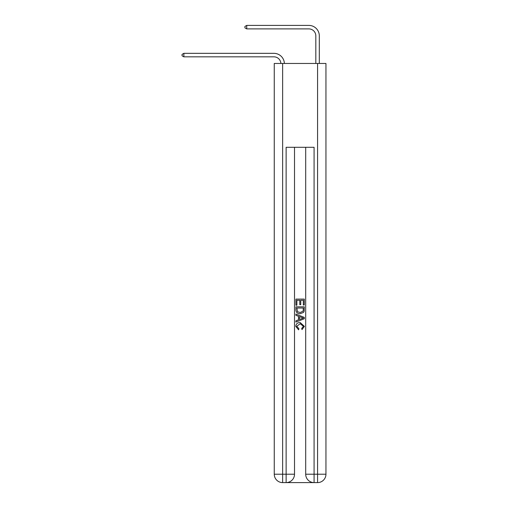 <?xml version="1.0" encoding="UTF-8"?>
<svg xmlns="http://www.w3.org/2000/svg" width="508" height="508" viewBox="0 0 508 508"><rect width="100%" height="100%" fill="white"/><g stroke="black" fill="none" stroke-linecap="round" stroke-linejoin="round"><path stroke-width="0.76" d="M273.907 56.833A6.985 6.985 0 0 1 280.886 63.468A6.985 6.985 0 0 0 273.907 56.833A6.985 6.985 0 0 1 280.886 63.468A6.985 6.985 0 0 0 273.907 56.833A6.985 6.985 0 0 1 280.886 63.468A6.985 6.985 0 0 0 273.907 56.833A6.985 6.985 0 0 1 280.886 63.468A6.985 6.985 0 0 0 273.907 56.833A6.985 6.985 0 0 1 280.886 63.468A6.985 6.985 0 0 0 273.907 56.833A6.985 6.985 0 0 1 280.886 63.468A6.985 6.985 0 0 0 273.907 56.833A6.985 6.985 0 0 1 280.886 63.468A6.985 6.985 0 0 0 273.907 56.833A6.985 6.985 0 0 1 280.886 63.468A6.985 6.985 0 0 0 273.907 56.833A6.985 6.985 0 0 1 280.886 63.468A6.985 6.985 0 0 0 273.907 56.833A6.985 6.985 0 0 1 280.886 63.468A6.985 6.985 0 0 0 273.907 56.833A6.985 6.985 0 0 1 280.886 63.468A6.985 6.985 0 0 0 273.907 56.833A6.985 6.985 0 0 1 280.886 63.468A6.985 6.985 0 0 0 273.907 56.833A6.985 6.985 0 0 1 280.886 63.468A6.985 6.985 0 0 0 273.907 56.833A6.985 6.985 0 0 1 280.886 63.468A6.985 6.985 0 0 0 273.907 56.833A6.985 6.985 0 0 1 280.886 63.468A6.985 6.985 0 0 0 273.907 56.833A6.985 6.985 0 0 1 280.886 63.468A6.985 6.985 0 0 0 273.907 56.833A6.985 6.985 0 0 1 280.886 63.468A6.985 6.985 0 0 0 273.907 56.833A6.985 6.985 0 0 1 280.886 63.468A6.985 6.985 0 0 0 273.907 56.833A6.985 6.985 0 0 1 280.886 63.468A6.985 6.985 0 0 0 273.907 56.833A6.985 6.985 0 0 1 280.886 63.468A6.985 6.985 0 0 0 273.907 56.833A6.985 6.985 0 0 1 280.886 63.468A6.985 6.985 0 0 0 273.907 56.833A6.985 6.985 0 0 1 280.886 63.468A6.985 6.985 0 0 0 273.907 56.833A6.985 6.985 0 0 1 280.886 63.468A6.985 6.985 0 0 0 273.907 56.833A6.985 6.985 0 0 1 280.886 63.468A6.985 6.985 0 0 0 273.907 56.833A6.985 6.985 0 0 1 280.886 63.468A6.985 6.985 -74.7 0 0 273.907 56.833L183.864 56.833L182.048 55.785L182.048 54.388L183.864 53.34L273.907 53.34A10.478 10.478 0 0 1 284.378 63.468M315.824 63.468L315.824 35.877A6.985 6.985 0 0 0 308.839 28.893L246.736 28.893L244.919 27.845L244.919 26.448L246.736 25.4L308.839 25.4A10.478 10.478 59.2 0 1 319.316 35.877L319.316 63.468M183.864 56.833L183.864 53.34L273.907 53.34M315.824 35.877A6.985 6.985 -120.8 0 0 308.839 28.893A6.985 6.985 -120.8 0 1 315.824 35.877A6.985 6.985 -120.8 0 0 308.839 28.893A6.985 6.985 -120.8 0 1 315.824 35.877A6.985 6.985 -120.8 0 0 308.839 28.893A6.985 6.985 -120.8 0 1 315.824 35.877A6.985 6.985 -120.8 0 0 308.839 28.893A6.985 6.985 -120.8 0 1 315.824 35.877A6.985 6.985 -120.8 0 0 308.839 28.893A6.985 6.985 -120.8 0 1 315.824 35.877A6.985 6.985 -120.8 0 0 308.839 28.893A6.985 6.985 -120.8 0 1 315.824 35.877A6.985 6.985 -120.8 0 0 308.839 28.893A6.985 6.985 -120.8 0 1 315.824 35.877A6.985 6.985 -120.8 0 0 308.839 28.893A6.985 6.985 -120.8 0 1 315.824 35.877A6.985 6.985 -120.8 0 0 308.839 28.893A6.985 6.985 -120.8 0 1 315.824 35.877A6.985 6.985 -120.8 0 0 308.839 28.893A6.985 6.985 -120.8 0 1 315.824 35.877A6.985 6.985 -120.8 0 0 308.839 28.893A6.985 6.985 -120.8 0 1 315.824 35.877A6.985 6.985 -120.8 0 0 308.839 28.893A6.985 6.985 -120.8 0 1 315.824 35.877A6.985 6.985 -120.8 0 0 308.839 28.893A6.985 6.985 -120.8 0 1 315.824 35.877A6.985 6.985 -120.8 0 0 308.839 28.893A6.985 6.985 -120.8 0 1 315.824 35.877A6.985 6.985 -120.8 0 0 308.839 28.893A6.985 6.985 -120.8 0 1 315.824 35.877A6.985 6.985 -120.8 0 0 308.839 28.893A6.985 6.985 -120.8 0 1 315.824 35.877A6.985 6.985 -120.8 0 0 308.839 28.893A6.985 6.985 -120.8 0 1 315.824 35.877A6.985 6.985 -120.8 0 0 308.839 28.893A6.985 6.985 -120.8 0 1 315.824 35.877A6.985 6.985 -120.8 0 0 308.839 28.893A6.985 6.985 -120.8 0 1 315.824 35.877A6.985 6.985 -120.8 0 0 308.839 28.893A6.985 6.985 -120.8 0 1 315.824 35.877A6.985 6.985 -120.8 0 0 308.839 28.893A6.985 6.985 -120.8 0 1 315.824 35.877A6.985 6.985 -120.8 0 0 308.839 28.893A6.985 6.985 -120.8 0 1 315.824 35.877A6.985 6.985 -120.8 0 0 308.839 28.893A6.985 6.985 -120.8 0 1 315.824 35.877A6.985 6.985 -120.8 0 0 308.839 28.893A6.985 6.985 -120.8 0 1 315.824 35.877A6.985 6.985 -120.8 0 0 308.839 28.893M286.76 482.6L313.449 482.6M282.639 63.468L282.639 474.218L274.257 474.218L274.257 63.468L325.952 63.468L325.952 474.218L317.57 474.218L317.57 63.468M305.695 147.295L305.695 474.218A8.382 8.382 0 0 0 314.077 482.6L314.077 474.218L305.695 474.218A8.382 8.382 0 0 0 314.077 482.6L317.57 482.6L317.57 474.218L314.077 474.218L314.077 147.295L286.131 147.295L286.131 474.218L282.639 474.218L282.639 482.6L286.131 482.6A8.382 8.382 0 0 0 294.513 474.218L286.131 474.218L286.131 482.6A8.382 8.382 0 0 0 294.513 474.218L294.513 147.295M317.57 482.6A8.382 8.382 0 0 0 325.952 474.218A8.382 8.382 0 0 1 317.57 482.6M274.257 474.218A8.382 8.382 0 0 0 282.639 482.6A8.382 8.382 0 0 1 274.257 474.218M295.91 305.225L295.91 299.098L304.298 299.098L304.298 305.01L303.327 305.01L303.327 300.279L300.749 300.279L300.749 304.686L299.784 304.686L299.784 300.279L296.882 300.279L296.882 305.225L295.91 305.225M295.91 309.836L295.91 306.832L304.298 306.832L304.178 311.182L303.574 312.401L300.152 313.715C297.466 313.722 296.056 312.433 295.91 309.836M296.882 308.019L297.472 311.721L300.171 312.528L303.155 311.099L303.327 308.019L296.882 308.019M295.91 315.322L295.91 314.071L304.298 317.398L304.298 318.732L295.91 322.059L295.91 320.808L298.494 319.849L298.494 316.281L295.91 315.322M301.777 317.494L299.46 316.636L299.46 319.494L303.327 318.065L301.777 317.494M296.774 326.301L298.869 328.651L298.596 329.832L295.808 326.409C296.031 323.837 297.485 322.542 300.164 322.523L304.4 326.39L301.968 329.616L301.714 328.435L303.435 326.333L300.171 323.704L296.774 326.301M246.736 28.893L246.736 25.4L308.839 25.4"/></g></svg>
